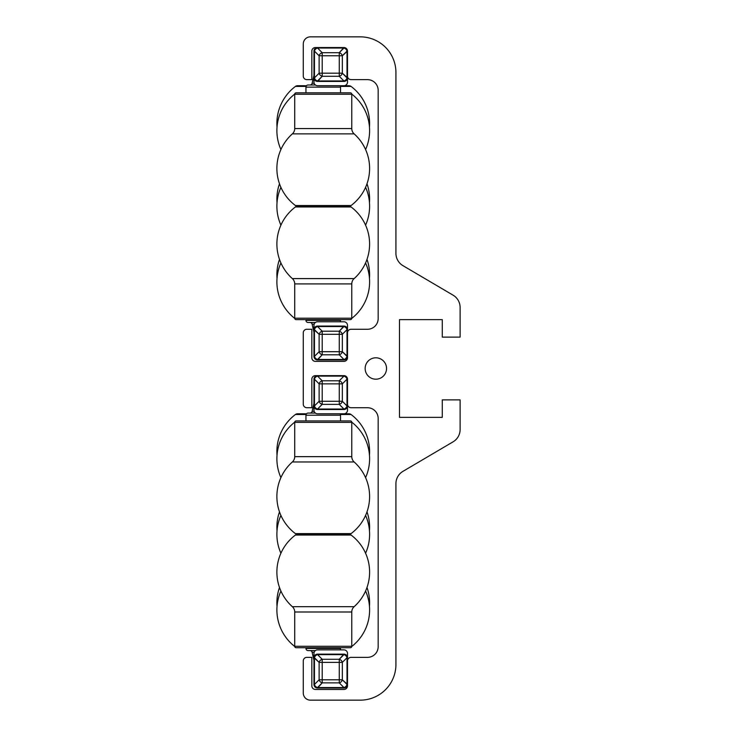 <?xml version="1.0" encoding="UTF-8"?>
<svg xmlns="http://www.w3.org/2000/svg" width="737" height="737" viewBox="0 0 737 737"><rect width="100%" height="100%" fill="white"/><g stroke="black" fill="none" stroke-linecap="round" stroke-linejoin="round"><path stroke-width="1.11" d="M313.971 405.949A3.565 3.565 0 0 0 317.536 409.514A3.565 3.565 0 0 1 313.971 405.949L314.45 405.949A3.565 2.764 45 0 0 317.536 409.035L317.536 409.514L343.93 409.514A3.565 3.565 0 0 0 347.495 405.949A3.565 3.565 0 0 1 343.93 409.514L343.93 409.035L343.93 409.514L317.536 409.514L317.536 409.035L343.93 409.035L339.26 404.364L322.207 404.364L317.536 409.035L343.93 409.035A3.565 2.764 -45 0 0 347.016 405.949L347.495 405.949L347.495 379.196A3.565 3.565 0 0 0 343.93 375.63L343.93 376.11L343.93 375.63L315.399 375.63A3.565 3.565 0 0 0 311.834 379.196L311.834 407.727L306.841 407.727A3.565 3.565 0 0 1 303.276 404.162L303.276 332.838A3.565 3.565 0 0 1 306.841 329.273L311.834 329.273L311.834 357.804A3.565 3.565 0 0 0 315.399 361.37L343.93 361.37A3.565 3.565 0 0 0 347.495 357.804L347.495 332.838A3.565 3.565 0 0 1 351.061 329.273L367.468 329.273A10.696 10.696 0 0 0 378.164 318.577L378.164 90.338A10.696 10.696 0 0 0 367.468 79.642L351.061 79.642A3.565 3.565 0 0 1 347.495 76.077L347.495 77.864L347.016 77.864L347.016 51.111L342.346 55.782L342.346 73.193L347.016 77.864L347.016 51.111L347.495 51.111A3.565 3.565 0 0 0 343.93 47.546L343.93 48.025L317.536 48.025L322.207 52.696L339.26 52.696L343.93 47.546L315.399 47.546A3.565 3.565 0 0 0 311.834 51.111L311.834 79.642L306.841 79.642A3.565 3.565 0 0 1 303.276 76.077A3.565 3.565 0 0 0 306.841 79.642L311.834 79.642L311.834 51.111A3.565 3.565 0 0 1 315.399 47.546L343.93 47.546A3.565 3.565 0 0 1 347.495 51.111L347.495 76.077A3.565 3.565 0 0 0 351.061 79.642L367.468 79.642A10.696 10.696 0 0 1 378.164 90.338L378.164 318.577A10.696 10.696 0 0 1 367.468 329.273L351.061 329.273A3.565 3.565 0 0 0 347.495 332.838L347.495 357.804A3.565 3.565 0 0 1 343.93 361.37L315.399 361.37A3.565 3.565 0 0 1 311.834 357.804L311.834 329.273L306.841 329.273A3.565 3.565 0 0 0 303.276 332.838L303.276 404.162A3.565 3.565 0 0 0 306.841 407.727L311.834 407.727L311.834 379.196A3.565 3.565 0 0 1 315.399 375.63L343.93 375.63A3.565 3.565 0 0 1 347.495 379.196L347.495 404.162A3.565 3.565 0 0 0 351.061 407.727L367.468 407.727A10.696 10.696 0 0 1 378.164 418.423L378.164 646.662A10.696 10.696 0 0 1 367.468 657.358L351.061 657.358A3.565 3.565 0 0 0 347.495 660.923L347.495 685.889A3.565 3.565 0 0 1 343.93 689.454L315.399 689.454A3.565 3.565 0 0 1 311.834 685.889L311.834 657.358L306.841 657.358A3.565 3.565 0 0 0 303.276 660.923L303.276 693.02A7.13 7.13 0 0 0 310.406 700.15L360.264 700.15A35.662 35.662 0 0 0 395.926 664.488L395.926 483.638A14.261 14.261 0 0 1 402.955 471.348L453.089 441.822A14.261 14.261 0 0 0 460.118 429.533L460.118 399.878L442.283 399.878L442.283 417.354L399.491 417.354L399.491 319.646L442.283 319.646L442.283 337.122L460.118 337.122L460.118 307.467A14.261 14.261 0 0 0 453.089 295.178L402.955 265.652A14.261 14.261 0 0 1 395.926 253.362L395.926 72.512A35.662 35.662 0 0 0 360.264 36.85L310.406 36.85A7.13 7.13 0 0 0 303.276 43.98L303.276 76.077L303.276 43.98A7.13 7.13 0 0 1 310.406 36.85L360.264 36.85A35.662 35.662 0 0 1 395.926 72.512L395.926 253.362A14.261 14.261 0 0 0 402.955 265.652L453.089 295.178A14.261 14.261 0 0 1 460.118 307.467L460.118 337.122L442.283 337.122L442.283 319.646L399.491 319.646L399.491 417.354L442.283 417.354L442.283 399.878L460.118 399.878L460.118 429.533A14.261 14.261 0 0 1 453.089 441.822L402.955 471.348A14.261 14.261 0 0 0 395.926 483.638L395.926 664.488A35.662 35.662 0 0 1 360.264 700.15L310.406 700.15A7.13 7.13 0 0 1 303.276 693.02L303.276 660.923A3.565 3.565 0 0 1 306.841 657.358L311.834 657.358L311.834 685.889A3.565 3.565 0 0 0 315.399 689.454L343.93 689.454A3.565 3.565 0 0 0 347.495 685.889L347.495 660.923A3.565 3.565 0 0 1 351.061 657.358L367.468 657.358A10.696 10.696 0 0 0 378.164 646.662L378.164 418.423A10.696 10.696 0 0 0 367.468 407.727L351.061 407.727A3.565 3.565 0 0 1 347.495 404.162L347.495 410.223L347.495 405.949L347.016 405.949L347.016 379.196L342.346 383.866L342.346 401.278L347.016 405.949L347.016 379.196L347.495 379.196L347.016 379.196A3.565 2.764 -135 0 0 343.93 376.11L317.536 376.11L322.207 380.78L339.26 380.78L343.93 376.11L317.536 376.11L317.536 375.63L316.109 375.934L317.536 375.63A3.565 3.565 0 0 0 313.971 379.196L314.45 379.196L314.45 405.949L319.121 401.278L319.121 383.866L314.45 379.196L313.971 410.223L313.971 379.196A3.565 3.565 0 0 1 317.536 375.63L317.536 376.11A3.565 2.764 135 0 0 314.45 379.196L313.971 379.196L313.971 410.223A3.565 3.565 0 0 0 317.536 413.789L343.93 413.789A3.565 3.565 0 0 0 347.495 410.223A3.565 3.565 0 0 1 343.93 413.789L317.536 413.789L343.93 413.789M365.147 368.5A10.696 10.696 0 0 1 375.852 357.804A10.696 10.696 0 0 1 386.547 368.5A10.696 10.696 0 0 1 375.852 379.196A10.696 10.696 0 0 1 365.147 368.5A10.696 10.696 0 0 0 375.852 379.196A10.696 10.696 0 0 0 386.547 368.5A10.696 10.696 0 0 0 375.852 357.804A10.696 10.696 0 0 0 365.147 368.5M339.26 73.193L339.26 55.782L322.207 55.782L322.207 73.193L339.26 73.193L339.26 76.279L322.207 76.279L317.536 80.95L343.93 80.95L339.26 76.279L322.207 76.279L322.207 73.193L339.26 73.193L339.26 55.782L322.207 55.782L322.207 52.696L339.26 52.696L339.26 55.782L342.346 55.782L342.346 73.193L339.26 73.193L342.346 73.193L347.495 77.864L347.495 82.139L347.495 77.864A3.565 3.565 0 0 1 343.93 81.429L317.536 81.429L317.536 80.95L343.93 80.95L343.93 81.429L343.93 80.95A3.565 2.764 -45 0 0 347.016 77.864A3.565 2.764 135 0 1 343.93 80.95L339.26 76.279A3.565 2.764 -45 0 0 342.346 73.193A3.565 2.764 135 0 1 339.26 76.279L339.26 73.193M313.971 77.864A3.565 3.565 0 0 0 317.536 81.429L322.207 76.279L322.207 73.193L319.121 73.193A3.565 2.764 45 0 0 322.207 76.279A3.565 2.764 -135 0 1 319.121 73.193L314.45 77.864A3.565 2.764 45 0 0 317.536 80.95A3.565 2.764 -135 0 1 314.45 77.864L313.971 77.864L313.971 82.139L313.971 51.111L314.45 51.111L314.45 77.864L319.121 73.193L319.121 55.782L314.45 51.111L314.45 77.864L313.971 77.864L313.971 51.111A3.565 3.565 0 0 1 317.536 47.546L316.109 47.85L317.536 47.546A3.565 3.565 0 0 0 313.971 51.111L314.45 51.111A3.565 2.764 -45 0 1 317.536 48.025L317.536 47.546L317.536 48.025A3.565 2.764 135 0 0 314.45 51.111L319.121 55.782L322.207 55.782L322.207 73.193L319.121 73.193L319.121 55.782A3.565 2.764 -45 0 1 322.207 52.696A3.565 2.764 135 0 0 319.121 55.782L322.207 55.782L322.207 52.696L317.536 48.025L343.93 48.025A3.565 2.764 45 0 1 347.016 51.111A3.565 2.764 -135 0 0 343.93 48.025L339.26 52.696A3.565 2.764 45 0 1 342.346 55.782A3.565 2.764 -135 0 0 339.26 52.696L339.26 55.782L342.346 55.782L347.495 51.111L347.495 77.864A3.565 3.565 0 0 1 343.93 81.429L317.536 81.429A3.565 3.565 0 0 1 313.971 77.864L313.971 82.139A3.565 3.565 0 0 0 317.536 85.704L343.93 85.704A3.565 3.565 0 0 0 347.495 82.139A3.565 3.565 0 0 1 343.93 85.704L317.536 85.704L343.93 85.704M313.971 82.139A3.565 3.565 0 0 0 317.536 85.704M305.947 87.132L305.947 92.834L305.947 87.132L340.54 87.132L340.54 92.834L340.54 87.132L305.947 87.132A2.137 2.137 0 0 1 308.084 84.995L315.399 84.995L308.084 84.995A2.137 2.137 0 0 0 305.947 87.132M305.947 319.646L305.947 320.355L305.947 319.646M340.54 320.355L340.54 319.646L340.54 320.355L305.947 320.355L340.54 320.355A2.137 2.137 0 0 1 339.997 321.783A2.137 2.137 0 0 0 340.54 320.355M310.019 84.995L308.084 84.995L310.019 84.995A2.137 2.137 -90 0 0 312.101 83.336A2.137 2.137 90 0 1 310.019 84.995L308.084 84.995L310.019 84.995M312.101 324.151L313.971 332.24L312.101 324.151L314.174 324.151L312.101 324.151A2.137 2.137 -90 0 0 310.019 322.493A2.137 2.137 90 0 1 312.101 324.151M308.084 322.493L315.399 322.493L308.084 322.493A2.137 2.137 0 0 1 305.947 320.355A2.137 2.137 0 0 0 308.084 322.493M314.174 83.336L312.101 83.336L313.971 75.248L312.101 83.336L314.174 83.336M339.997 85.704A2.137 2.137 0 0 1 340.54 87.132A2.137 2.137 0 0 0 339.997 85.704L348.923 85.704L339.997 85.704M351.061 205.531A46.357 46.357 0 0 0 354.147 133.885A46.357 46.357 0 0 1 351.061 205.531L295.426 205.531A46.357 46.357 0 0 1 292.34 133.885A46.357 46.357 0 0 0 295.426 205.531L351.061 205.531A3.565 3.565 0 0 1 348.923 206.24L297.564 206.24A3.565 3.565 0 0 1 295.426 205.531A3.565 3.565 0 0 0 297.564 206.24L348.923 206.24A3.565 3.565 0 0 0 351.061 205.531M292.34 133.885L354.147 133.885A7.13 7.13 90 0 1 351.77 128.57L351.77 94.262L351.77 128.57L294.717 128.57L294.717 94.262L294.717 128.57A7.13 7.13 90 0 1 292.34 133.885A7.13 7.13 -90 0 0 294.717 128.57L351.77 128.57A7.13 7.13 -90 0 0 354.147 133.885L292.34 133.885M350.351 92.834L296.145 92.834A1.428 1.428 0 0 0 294.717 94.262L351.77 94.262A1.428 1.428 0 0 0 350.351 92.834A1.428 1.428 0 0 1 351.77 94.262L294.717 94.262A1.428 1.428 0 0 1 296.145 92.834L350.351 92.834M295.426 206.959A46.357 46.357 0 0 0 292.34 278.595A46.357 46.357 0 0 1 295.426 206.959L351.061 206.959A46.357 46.357 0 0 1 354.147 278.595A46.357 46.357 0 0 0 351.061 206.959L295.426 206.959A3.565 3.565 0 0 1 297.564 206.24A3.565 3.565 0 0 0 295.426 206.959M354.147 278.595L292.34 278.595A7.13 7.13 -90 0 1 294.717 283.911L294.717 318.218L294.717 283.911L351.77 283.911L351.77 318.218L351.77 283.911A7.13 7.13 -90 0 1 354.147 278.595A7.13 7.13 90 0 0 351.77 283.911L294.717 283.911A7.13 7.13 90 0 0 292.34 278.595L354.147 278.595M296.145 319.646L350.351 319.646A1.428 1.428 0 0 0 351.77 318.218L294.717 318.218A1.428 1.428 0 0 0 296.145 319.646A1.428 1.428 0 0 1 294.717 318.218L351.77 318.218A1.428 1.428 0 0 1 350.351 319.646L296.145 319.646M348.923 206.24A3.565 3.565 0 0 1 351.061 206.959A3.565 3.565 0 0 0 348.923 206.24M365.58 149.537A46.357 46.357 0 0 0 351.761 94.087A46.357 46.357 0 0 1 365.58 149.537M294.726 94.087A46.357 46.357 0 0 0 280.917 149.537A46.357 46.357 0 0 1 294.726 94.087M365.58 225.144A46.357 46.357 0 0 0 365.58 187.336A46.357 46.357 0 0 1 365.58 225.144M280.917 187.336A46.357 46.357 0 0 0 280.917 225.144A46.357 46.357 0 0 1 280.917 187.336M351.761 318.393A46.357 46.357 0 0 0 365.58 262.943A46.357 46.357 0 0 1 351.761 318.393M280.917 262.943A46.357 46.357 0 0 0 294.726 318.393A46.357 46.357 0 0 1 280.917 262.943M369.467 127.077A46.357 46.357 0 0 0 351.061 86.422A46.357 46.357 0 0 1 369.467 127.077M295.426 86.422A46.357 46.357 0 0 0 277.02 127.077A46.357 46.357 0 0 1 295.426 86.422L306.067 86.422L295.426 86.422A3.565 3.565 0 0 1 297.564 85.704L306.491 85.704L297.564 85.704A3.565 3.565 0 0 0 295.426 86.422M340.42 86.422L351.061 86.422L340.42 86.422M348.923 85.704A3.565 3.565 0 0 1 351.061 86.422A3.565 3.565 0 0 0 348.923 85.704M369.467 202.675A46.357 46.357 0 0 0 366.998 183.771A46.357 46.357 0 0 1 369.467 202.675M279.498 183.771A46.357 46.357 0 0 0 277.02 202.675A46.357 46.357 0 0 1 279.498 183.771M369.467 278.273A46.357 46.357 0 0 0 366.998 259.378A46.357 46.357 0 0 1 369.467 278.273M279.498 259.378A46.357 46.357 0 0 0 277.02 278.273A46.357 46.357 0 0 1 279.498 259.378M339.26 351.706L322.207 351.706L322.207 334.303L339.26 334.303L339.26 354.792L343.93 359.463L317.536 359.463L322.207 354.792L339.26 354.792L322.207 354.792L322.207 351.706L339.26 351.706L339.26 334.303L342.346 334.303L347.016 329.632L347.016 356.376L342.346 351.706L342.346 334.303L342.346 351.706L339.26 351.706L342.346 351.706A3.565 2.764 135 0 1 339.26 354.792L339.26 351.706M347.495 329.632L347.495 325.349L347.495 329.632A3.565 3.565 0 0 0 343.93 326.067A3.565 3.565 0 0 1 347.495 329.632L347.016 329.632A3.565 2.764 -135 0 0 343.93 326.537A3.565 2.764 45 0 1 347.016 329.632L342.346 334.303A3.565 2.764 -135 0 0 339.26 331.208A3.565 2.764 45 0 1 342.346 334.303L339.26 334.303L339.26 331.208L343.93 326.067L317.536 326.067A3.565 3.565 0 0 0 313.971 329.632A3.565 3.565 0 0 1 317.536 326.067L317.536 326.537A3.565 2.764 135 0 0 314.45 329.632A3.565 2.764 -45 0 1 317.536 326.537L317.536 326.067L343.93 326.067L343.93 326.537L317.536 326.537L322.207 331.208A3.565 2.764 135 0 0 319.121 334.303A3.565 2.764 -45 0 1 322.207 331.208L322.207 334.303L322.207 331.208L339.26 331.208L322.207 331.208L317.536 326.537L343.93 326.537L339.26 331.208L339.26 334.303L319.121 334.303L313.971 329.632L313.971 356.376A3.565 3.565 0 0 0 317.536 359.942A3.565 3.565 0 0 1 313.971 356.376L314.45 356.376A3.565 2.764 45 0 0 317.536 359.463A3.565 2.764 -135 0 1 314.45 356.376L313.971 356.376L313.971 329.632L314.45 329.632L314.45 356.376L319.121 351.706A3.565 2.764 45 0 0 322.207 354.792A3.565 2.764 -135 0 1 319.121 351.706L322.207 351.706L319.121 351.706L319.121 334.303L319.121 351.706L314.45 356.376L314.45 329.632L319.121 334.303L322.207 334.303L322.207 354.792L317.536 359.942L343.93 359.942A3.565 3.565 0 0 0 347.495 356.376A3.565 3.565 0 0 1 343.93 359.942L343.93 359.463A3.565 2.764 -45 0 0 347.016 356.376A3.565 2.764 135 0 1 343.93 359.463L343.93 359.942L317.536 359.942L317.536 359.463L343.93 359.463L339.26 354.792A3.565 2.764 -45 0 0 342.346 351.706L347.495 356.376L347.016 356.376L347.495 325.349A3.565 3.565 0 0 0 343.93 321.783L317.536 321.783A3.565 3.565 0 0 0 313.971 325.349L313.971 329.632L313.971 325.349A3.565 3.565 0 0 1 317.536 321.783M316.109 359.647L317.536 359.942L316.109 359.647M347.495 325.349A3.565 3.565 0 0 0 343.93 321.783M339.26 401.278L339.26 383.866L322.207 383.866L322.207 401.278L339.26 401.278L339.26 404.364L322.207 404.364L322.207 401.278L339.26 401.278L339.26 383.866L322.207 383.866L322.207 380.78L339.26 380.78L339.26 383.866L342.346 383.866L342.346 401.278L339.26 401.278L342.346 401.278L347.016 405.949A3.565 2.764 135 0 1 343.93 409.035L339.26 404.364A3.565 2.764 -45 0 0 342.346 401.278A3.565 2.764 135 0 1 339.26 404.364L339.26 401.278M322.207 401.278L319.121 401.278L319.121 383.866L322.207 383.866L322.207 404.364L317.536 409.035A3.565 2.764 -135 0 1 314.45 405.949L319.121 401.278A3.565 2.764 45 0 0 322.207 404.364A3.565 2.764 -135 0 1 319.121 401.278L322.207 401.278M313.971 410.223A3.565 3.565 0 0 0 317.536 413.789M317.536 376.11L322.207 380.78A3.565 2.764 135 0 0 319.121 383.866L314.45 379.196A3.565 2.764 -45 0 1 317.536 376.11M322.207 383.866L319.121 383.866A3.565 2.764 -45 0 1 322.207 380.78L322.207 383.866M339.26 380.78L343.93 376.11A3.565 2.764 45 0 1 347.016 379.196L342.346 383.866A3.565 2.764 -135 0 0 339.26 380.78A3.565 2.764 45 0 1 342.346 383.866L339.26 383.866L339.26 380.78M305.947 415.217L305.947 420.919L305.947 415.217L340.54 415.217L340.54 420.919L340.54 415.217L305.947 415.217A2.137 2.137 0 0 1 308.084 413.079L315.399 413.079L308.084 413.079A2.137 2.137 0 0 0 305.947 415.217M305.947 647.731L305.947 648.44L305.947 647.731M340.54 648.44L340.54 647.731L340.54 648.44L305.947 648.44L340.54 648.44A2.137 2.137 0 0 1 339.997 649.868A2.137 2.137 0 0 0 340.54 648.44M312.101 652.236L313.971 660.324L312.101 652.236L314.174 652.236L312.101 652.236A2.137 2.137 -90 0 0 310.019 650.578A2.137 2.137 90 0 1 312.101 652.236M308.084 650.578L315.399 650.578L308.084 650.578A2.137 2.137 0 0 1 305.947 648.44A2.137 2.137 0 0 0 308.084 650.578M314.174 411.421L312.101 411.421A2.137 2.137 90 0 1 310.019 413.079A2.137 2.137 -90 0 0 312.101 411.421L313.971 403.332L312.101 411.421L314.174 411.421M339.997 413.789A2.137 2.137 0 0 1 340.54 415.217A2.137 2.137 0 0 0 339.997 413.789L348.923 413.789L339.997 413.789M351.061 533.616A46.357 46.357 0 0 0 354.147 461.97A46.357 46.357 0 0 1 351.061 533.616L295.426 533.616A46.357 46.357 0 0 1 292.34 461.97A46.357 46.357 0 0 0 295.426 533.616L351.061 533.616A3.565 3.565 0 0 1 348.923 534.325L297.564 534.325A3.565 3.565 0 0 1 295.426 533.616A3.565 3.565 0 0 0 297.564 534.325L348.923 534.325A3.565 3.565 0 0 0 351.061 533.616M292.34 461.97L354.147 461.97A7.13 7.13 90 0 1 351.77 456.654L351.77 422.347L351.77 456.654L294.717 456.654L294.717 422.347L294.717 456.654A7.13 7.13 90 0 1 292.34 461.97A7.13 7.13 -90 0 0 294.717 456.654L351.77 456.654A7.13 7.13 -90 0 0 354.147 461.97L292.34 461.97M350.351 420.919L296.145 420.919A1.428 1.428 0 0 0 294.717 422.347L351.77 422.347A1.428 1.428 0 0 0 350.351 420.919A1.428 1.428 0 0 1 351.77 422.347L294.717 422.347A1.428 1.428 0 0 1 296.145 420.919L350.351 420.919M295.426 535.034A46.357 46.357 0 0 0 292.34 606.68A46.357 46.357 0 0 1 295.426 535.034L351.061 535.034A46.357 46.357 0 0 1 354.147 606.68A46.357 46.357 0 0 0 351.061 535.034L295.426 535.034A3.565 3.565 0 0 1 297.564 534.325A3.565 3.565 0 0 0 295.426 535.034M354.147 606.68L292.34 606.68A7.13 7.13 -90 0 1 294.717 611.996L294.717 646.303L294.717 611.996L351.77 611.996L351.77 646.303L351.77 611.996A7.13 7.13 -90 0 1 354.147 606.68A7.13 7.13 90 0 0 351.77 611.996L294.717 611.996A7.13 7.13 90 0 0 292.34 606.68L354.147 606.68M296.145 647.731L350.351 647.731A1.428 1.428 0 0 0 351.77 646.303L294.717 646.303A1.428 1.428 0 0 0 296.145 647.731A1.428 1.428 0 0 1 294.717 646.303L351.77 646.303A1.428 1.428 0 0 1 350.351 647.731L296.145 647.731M348.923 534.325A3.565 3.565 0 0 1 351.061 535.034A3.565 3.565 0 0 0 348.923 534.325M365.58 477.622A46.357 46.357 0 0 0 351.761 422.172A46.357 46.357 0 0 1 365.58 477.622M294.726 422.172A46.357 46.357 0 0 0 280.917 477.622A46.357 46.357 0 0 1 294.726 422.172M365.58 553.229A46.357 46.357 0 0 0 365.58 515.421A46.357 46.357 0 0 1 365.58 553.229M280.917 515.421A46.357 46.357 0 0 0 280.917 553.229A46.357 46.357 0 0 1 280.917 515.421M351.761 646.478A46.357 46.357 0 0 0 365.58 591.028A46.357 46.357 0 0 1 351.761 646.478M280.917 591.028A46.357 46.357 0 0 0 294.726 646.478A46.357 46.357 0 0 1 280.917 591.028M369.467 455.153A46.357 46.357 0 0 0 351.061 414.507A46.357 46.357 0 0 1 369.467 455.153M295.426 414.507A46.357 46.357 0 0 0 277.02 455.153A46.357 46.357 0 0 1 295.426 414.507L306.067 414.507L295.426 414.507A3.565 3.565 0 0 1 297.564 413.789L306.491 413.789L297.564 413.789A3.565 3.565 0 0 0 295.426 414.507M340.42 414.507L351.061 414.507L340.42 414.507M348.923 413.789A3.565 3.565 0 0 1 351.061 414.507A3.565 3.565 0 0 0 348.923 413.789M369.467 530.76A46.357 46.357 0 0 0 366.998 511.856A46.357 46.357 0 0 1 369.467 530.76M279.498 511.856A46.357 46.357 0 0 0 277.02 530.76A46.357 46.357 0 0 1 279.498 511.856M369.467 606.358A46.357 46.357 0 0 0 366.998 587.463A46.357 46.357 0 0 1 369.467 606.358M279.498 587.463A46.357 46.357 0 0 0 277.02 606.358A46.357 46.357 0 0 1 279.498 587.463M339.26 679.79L322.207 679.79L322.207 662.379L339.26 662.379L339.26 682.877L343.93 687.547L317.536 687.547L322.207 682.877L339.26 682.877L322.207 682.877L322.207 679.79L339.26 679.79L339.26 662.379L342.346 662.379L347.016 657.717L347.016 684.461L342.346 679.79L342.346 662.379L342.346 679.79L339.26 679.79L342.346 679.79A3.565 2.764 135 0 1 339.26 682.877L339.26 679.79M347.495 657.717L347.495 653.433L347.495 657.717A3.565 3.565 0 0 0 343.93 654.143A3.565 3.565 0 0 1 347.495 657.717L347.016 657.717A3.565 2.764 -135 0 0 343.93 654.622A3.565 2.764 45 0 1 347.016 657.717L342.346 662.379A3.565 2.764 -135 0 0 339.26 659.293A3.565 2.764 45 0 1 342.346 662.379L339.26 662.379L339.26 659.293L343.93 654.143L317.536 654.143A3.565 3.565 0 0 0 313.971 657.717A3.565 3.565 0 0 1 317.536 654.143L317.536 654.622A3.565 2.764 135 0 0 314.45 657.717A3.565 2.764 -45 0 1 317.536 654.622L317.536 654.143L343.93 654.143L343.93 654.622L317.536 654.622L322.207 659.293A3.565 2.764 135 0 0 319.121 662.379A3.565 2.764 -45 0 1 322.207 659.293L322.207 662.379L322.207 659.293L339.26 659.293L322.207 659.293L317.536 654.622L343.93 654.622L339.26 659.293L339.26 662.379L319.121 662.379L313.971 657.717L313.971 684.461A3.565 3.565 0 0 0 317.536 688.026A3.565 3.565 0 0 1 313.971 684.461L314.45 684.461A3.565 2.764 45 0 0 317.536 687.547A3.565 2.764 -135 0 1 314.45 684.461L313.971 684.461L313.971 657.717L314.45 657.717L314.45 684.461L319.121 679.79A3.565 2.764 45 0 0 322.207 682.877A3.565 2.764 -135 0 1 319.121 679.79L322.207 679.79L319.121 679.79L319.121 662.379L319.121 679.79L314.45 684.461L314.45 657.717L319.121 662.379L322.207 662.379L322.207 682.877L317.536 688.026L343.93 688.026A3.565 3.565 0 0 0 347.495 684.461A3.565 3.565 0 0 1 343.93 688.026L343.93 687.547A3.565 2.764 -45 0 0 347.016 684.461A3.565 2.764 135 0 1 343.93 687.547L343.93 688.026L317.536 688.026L317.536 687.547L343.93 687.547L339.26 682.877A3.565 2.764 -45 0 0 342.346 679.79L347.495 684.461L347.016 684.461L347.495 653.433A3.565 3.565 0 0 0 343.93 649.868L317.536 649.868A3.565 3.565 0 0 0 313.971 653.433L313.971 657.717L313.971 653.433A3.565 3.565 0 0 1 317.536 649.868M316.109 687.732L317.536 688.026L316.109 687.732M347.495 653.433A3.565 3.565 0 0 0 343.93 649.868"/></g></svg>
